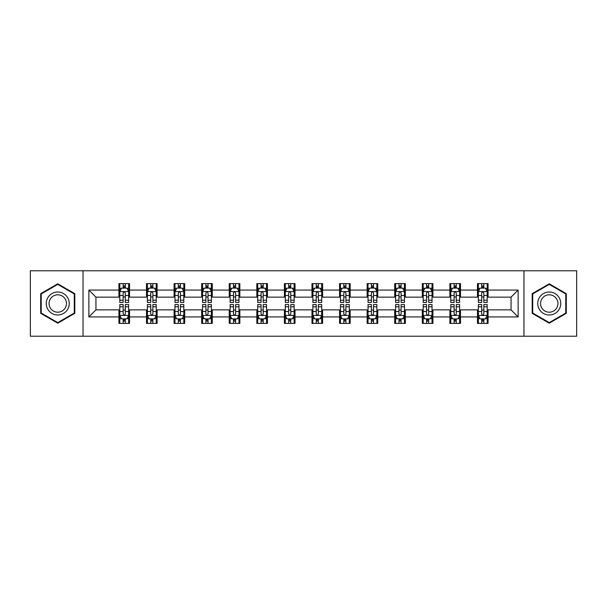 <?xml version="1.0" encoding="UTF-8"?>
<svg xmlns="http://www.w3.org/2000/svg" width="607" height="607" viewBox="0 0 607 607"><rect width="100%" height="100%" fill="white"/><g stroke="black" fill="none" stroke-linecap="round" stroke-linejoin="round"><path stroke-width="0.91" d="M523.962 336.21L576.65 336.21L576.65 270.79L523.962 270.79L523.962 336.21L83.038 336.21L83.038 270.79L30.35 270.79L30.35 336.21L83.038 336.21M523.962 270.79L83.038 270.79M488.074 290.063L488.074 283.613L477.466 283.613L477.466 290.063L460.493 290.063L460.493 283.613L449.886 283.613L449.886 290.063L432.912 290.063L432.912 283.613L422.305 283.613L422.305 290.063L405.332 290.063L405.332 283.613L394.725 283.613L394.725 290.063L377.751 290.063L377.751 283.613L367.144 283.613L367.144 290.063L350.171 290.063L350.171 283.613L339.563 283.613L339.563 290.063L322.598 290.063L322.598 283.613L311.983 283.613L311.983 290.063L295.017 290.063L295.017 283.613L284.402 283.613L284.402 290.063L267.437 290.063L267.437 283.613L256.829 283.613L256.829 290.063L239.856 290.063L239.856 283.613L229.249 283.613L229.249 290.063L212.275 290.063L212.275 283.613L201.668 283.613L201.668 290.063L184.695 290.063L184.695 283.613L174.088 283.613L174.088 290.063L157.114 290.063L157.114 283.613L146.507 283.613L146.507 290.063L129.534 290.063L129.534 283.613L118.926 283.613L118.926 290.063L88.872 290.063L88.872 316.937L95.944 309.866L118.926 309.866L118.926 323.387L129.534 323.387L129.534 309.866L146.507 309.866L146.507 323.387L157.114 323.387L157.114 309.866L174.088 309.866L174.088 323.387L184.695 323.387L184.695 309.866L201.668 309.866L201.668 323.387L212.275 323.387L212.275 309.866L229.249 309.866L229.249 323.387L239.856 323.387L239.856 309.866L256.829 309.866L256.829 323.387L267.437 323.387L267.437 309.866L284.402 309.866L284.402 323.387L295.017 323.387L295.017 309.866L311.983 309.866L311.983 323.387L322.598 323.387L322.598 309.866L339.563 309.866L339.563 323.387L350.171 323.387L350.171 309.866L367.144 309.866L367.144 323.387L377.751 323.387L377.751 309.866L394.725 309.866L394.725 323.387L405.332 323.387L405.332 309.866L422.305 309.866L422.305 323.387L432.912 323.387L432.912 309.866L449.886 309.866L449.886 323.387L460.493 323.387L460.493 309.866L477.466 309.866L477.466 323.387L488.074 323.387L488.074 309.866L511.056 309.866L511.056 297.134L488.074 297.134L488.074 290.063L518.128 290.063L518.128 316.937L488.074 316.937M477.466 316.937L460.493 316.937M449.886 316.937L432.912 316.937M422.305 316.937L405.332 316.937M394.725 316.937L377.751 316.937M367.144 316.937L350.171 316.937M339.563 316.937L322.598 316.937M311.983 316.937L295.017 316.937M284.402 316.937L267.437 316.937M256.829 316.937L239.856 316.937M229.249 316.937L212.275 316.937M201.668 316.937L184.695 316.937M174.088 316.937L157.114 316.937M146.507 316.937L129.534 316.937M118.926 316.937L88.872 316.937M477.466 290.063L477.466 297.134L460.493 297.134L460.493 290.063M449.886 290.063L449.886 297.134L432.912 297.134L432.912 290.063M422.305 290.063L422.305 297.134L405.332 297.134L405.332 290.063M394.725 290.063L394.725 297.134L377.751 297.134L377.751 290.063M367.144 290.063L367.144 297.134L350.171 297.134L350.171 290.063M339.563 290.063L339.563 297.134L322.598 297.134L322.598 290.063M311.983 290.063L311.983 297.134L295.017 297.134L295.017 290.063M284.402 290.063L284.402 297.134L267.437 297.134L267.437 290.063M256.829 290.063L256.829 297.134L239.856 297.134L239.856 290.063M229.249 290.063L229.249 297.134L212.275 297.134L212.275 290.063M201.668 290.063L201.668 297.134L184.695 297.134L184.695 290.063M174.088 290.063L174.088 297.134L157.114 297.134L157.114 290.063M146.507 290.063L146.507 297.134L129.534 297.134L129.534 290.063M118.926 290.063L118.926 297.134L95.944 297.134L88.872 290.063M95.944 297.134L95.944 309.866M518.128 316.937L511.056 309.866M511.056 297.134L518.128 290.063M118.926 288.029L119.807 288.029M123.168 288.029L125.292 288.029M128.646 288.029L129.534 288.029M118.926 296.96L119.807 296.96M123.168 296.96L125.292 296.96M128.646 296.96L129.534 296.96M118.926 310.04L119.807 310.04M123.168 310.04L125.292 310.04M128.646 310.04L129.534 310.04M118.926 318.971L119.807 318.971M123.168 318.971L125.292 318.971M128.646 318.971L129.534 318.971M146.507 310.04L147.387 310.04M150.748 310.04L152.873 310.04M156.227 310.04L157.114 310.04M146.507 318.971L147.387 318.971M150.748 318.971L152.873 318.971M156.227 318.971L157.114 318.971M146.507 288.029L147.387 288.029M150.748 288.029L152.873 288.029M156.227 288.029L157.114 288.029M146.507 296.96L147.387 296.96M150.748 296.96L152.873 296.96M156.227 296.96L157.114 296.96M174.088 310.04L174.968 310.04M178.329 310.04L180.454 310.04M183.807 310.04L184.695 310.04M174.088 318.971L174.968 318.971M178.329 318.971L180.454 318.971M183.807 318.971L184.695 318.971M174.088 288.029L174.968 288.029M178.329 288.029L180.454 288.029M183.807 288.029L184.695 288.029M174.088 296.96L174.968 296.96M178.329 296.96L180.454 296.96M183.807 296.96L184.695 296.96M201.668 310.04L202.548 310.04M205.91 310.04L208.026 310.04M211.388 310.04L212.275 310.04M201.668 318.971L202.548 318.971M205.91 318.971L208.026 318.971M211.388 318.971L212.275 318.971M201.668 288.029L202.548 288.029M205.91 288.029L208.026 288.029M211.388 288.029L212.275 288.029M201.668 296.96L202.548 296.96M205.91 296.96L208.026 296.96M211.388 296.96L212.275 296.96M229.249 310.04L230.129 310.04M233.49 310.04L235.607 310.04M238.968 310.04L239.856 310.04M229.249 318.971L230.129 318.971M233.49 318.971L235.607 318.971M238.968 318.971L239.856 318.971M229.249 288.029L230.129 288.029M233.49 288.029L235.607 288.029M238.968 288.029L239.856 288.029M229.249 296.96L230.129 296.96M233.49 296.96L235.607 296.96M238.968 296.96L239.856 296.96M256.829 310.04L257.709 310.04M261.071 310.04L263.188 310.04M266.549 310.04L267.437 310.04M256.829 318.971L257.709 318.971M261.071 318.971L263.188 318.971M266.549 318.971L267.437 318.971M256.829 288.029L257.709 288.029M261.071 288.029L263.188 288.029M266.549 288.029L267.437 288.029M256.829 296.96L257.709 296.96M261.071 296.96L263.188 296.96M266.549 296.96L267.437 296.96M284.402 310.04L285.29 310.04M288.651 310.04L290.768 310.04M294.129 310.04L295.017 310.04M284.402 318.971L285.29 318.971M288.651 318.971L290.768 318.971M294.129 318.971L295.017 318.971M284.402 288.029L285.29 288.029M288.651 288.029L290.768 288.029M294.129 288.029L295.017 288.029M284.402 296.96L285.29 296.96M288.651 296.96L290.768 296.96M294.129 296.96L295.017 296.96M311.983 310.04L312.871 310.04M316.232 310.04L318.349 310.04M321.71 310.04L322.598 310.04M311.983 318.971L312.871 318.971M316.232 318.971L318.349 318.971M321.71 318.971L322.598 318.971M311.983 288.029L312.871 288.029M316.232 288.029L318.349 288.029M321.71 288.029L322.598 288.029M311.983 296.96L312.871 296.96M316.232 296.96L318.349 296.96M321.71 296.96L322.598 296.96M339.563 310.04L340.451 310.04M343.812 310.04L345.929 310.04M349.291 310.04L350.171 310.04M339.563 318.971L340.451 318.971M343.812 318.971L345.929 318.971M349.291 318.971L350.171 318.971M339.563 288.029L340.451 288.029M343.812 288.029L345.929 288.029M349.291 288.029L350.171 288.029M339.563 296.96L340.451 296.96M343.812 296.96L345.929 296.96M349.291 296.96L350.171 296.96M367.144 310.04L368.032 310.04M371.393 310.04L373.51 310.04M376.871 310.04L377.751 310.04M367.144 318.971L368.032 318.971M371.393 318.971L373.51 318.971M376.871 318.971L377.751 318.971M367.144 288.029L368.032 288.029M371.393 288.029L373.51 288.029M376.871 288.029L377.751 288.029M367.144 296.96L368.032 296.96M371.393 296.96L373.51 296.96M376.871 296.96L377.751 296.96M394.725 310.04L395.612 310.04M398.974 310.04L401.09 310.04M404.452 310.04L405.332 310.04M394.725 318.971L395.612 318.971M398.974 318.971L401.09 318.971M404.452 318.971L405.332 318.971M394.725 288.029L395.612 288.029M398.974 288.029L401.09 288.029M404.452 288.029L405.332 288.029M394.725 296.96L395.612 296.96M398.974 296.96L401.09 296.96M404.452 296.96L405.332 296.96M422.305 310.04L423.193 310.04M426.546 310.04L428.671 310.04M432.032 310.04L432.912 310.04M422.305 318.971L423.193 318.971M426.546 318.971L428.671 318.971M432.032 318.971L432.912 318.971M422.305 288.029L423.193 288.029M426.546 288.029L428.671 288.029M432.032 288.029L432.912 288.029M422.305 296.96L423.193 296.96M426.546 296.96L428.671 296.96M432.032 296.96L432.912 296.96M449.886 310.04L450.773 310.04M454.127 310.04L456.252 310.04M459.613 310.04L460.493 310.04M449.886 318.971L450.773 318.971M454.127 318.971L456.252 318.971M459.613 318.971L460.493 318.971M449.886 288.029L450.773 288.029M454.127 288.029L456.252 288.029M459.613 288.029L460.493 288.029M449.886 296.96L450.773 296.96M454.127 296.96L456.252 296.96M459.613 296.96L460.493 296.96M477.466 310.04L478.354 310.04M481.708 310.04L483.832 310.04M487.193 310.04L488.074 310.04M477.466 318.971L478.354 318.971M481.708 318.971L483.832 318.971M487.193 318.971L488.074 318.971M477.466 288.029L478.354 288.029M481.708 288.029L483.832 288.029M487.193 288.029L488.074 288.029M477.466 296.96L478.354 296.96M481.708 296.96L483.832 296.96M487.193 296.96L488.074 296.96M57.756 323.197L74.813 313.349L74.813 293.651L57.756 283.803L40.692 293.651L40.692 313.349L57.756 323.197M566.308 293.651L549.244 283.803L532.187 293.651L532.187 313.349L549.244 323.197L566.308 313.349L566.308 293.651M125.292 285.912L123.168 285.912M128.646 300.222L125.292 300.222L125.292 302.438L128.646 302.438L128.646 291.656L126.878 288.12L121.575 288.12L119.807 291.656L119.807 302.438L123.168 302.438L123.168 300.222L119.807 300.222M119.807 291.656L119.807 283.613M128.646 291.656L128.646 283.613M123.168 288.12L123.168 283.613M125.292 283.613L125.292 288.12M125.292 300.222L125.292 292.984C124.587 291.618 123.874 291.618 123.168 292.984L123.168 300.222M123.168 321.088L125.292 321.088M119.807 306.778L123.168 306.778L123.168 304.562L119.807 304.562L119.807 315.344L121.575 318.88L126.878 318.88L128.646 315.344L128.646 304.562L125.292 304.562L125.292 306.778L128.646 306.778M128.646 315.344L128.646 323.387M119.807 315.344L119.807 323.387M125.292 318.88L125.292 323.387M123.168 323.387L123.168 318.88M123.168 306.778L123.168 314.016C123.874 315.382 124.579 315.382 125.292 314.016L125.292 306.778M67.703 309.244A11.495 11.495 0 0 0 63.5 293.545A11.495 11.495 0 0 0 47.801 297.756A11.495 11.495 0 0 0 52.005 313.455A11.495 11.495 0 0 0 67.703 309.244M65.29 307.848A8.703 8.703 0 0 0 62.104 295.966A8.703 8.703 0 0 0 50.222 299.152A8.703 8.703 0 0 0 53.401 311.034A8.703 8.703 0 0 0 65.29 307.848M41.223 313.045L41.223 293.955L57.756 284.41L74.282 293.955L74.282 313.045L57.756 322.59L41.223 313.045M549.244 292.005A11.495 11.495 0 0 0 537.756 303.5A11.495 11.495 0 0 0 549.244 314.995A11.495 11.495 0 0 0 560.739 303.5A11.495 11.495 0 0 0 549.244 292.005M549.244 294.797A8.703 8.703 0 0 0 540.549 303.5A8.703 8.703 0 0 0 549.244 312.203A8.703 8.703 0 0 0 557.947 303.5A8.703 8.703 0 0 0 549.244 294.797M565.777 313.045L549.244 322.59L532.718 313.045L532.718 293.955L549.244 284.41L565.777 293.955L565.777 313.045M152.873 285.912L150.748 285.912M156.227 300.222L152.873 300.222L152.873 302.438L156.227 302.438L156.227 291.656L154.459 288.12L149.155 288.12L147.387 291.656L147.387 302.438L150.748 302.438L150.748 300.222L147.387 300.222M147.387 291.656L147.387 283.613M156.227 291.656L156.227 283.613M150.748 288.12L150.748 283.613M152.873 283.613L152.873 288.12M152.873 300.222L152.873 292.984C152.16 291.618 151.454 291.618 150.748 292.984L150.748 300.222M180.454 285.912L178.329 285.912M183.807 300.222L180.454 300.222L180.454 302.438L183.807 302.438L183.807 291.656L182.039 288.12L176.736 288.12L174.968 291.656L174.968 302.438L178.329 302.438L178.329 300.222L174.968 300.222M174.968 291.656L174.968 283.613M183.807 291.656L183.807 283.613M178.329 288.12L178.329 283.613M180.454 283.613L180.454 288.12M180.454 300.222L180.454 292.984C179.74 291.618 179.035 291.618 178.329 292.984L178.329 300.222M150.748 321.088L152.873 321.088M147.387 306.778L150.748 306.778L150.748 304.562L147.387 304.562L147.387 315.344L149.155 318.88L154.459 318.88L156.227 315.344L156.227 304.562L152.873 304.562L152.873 306.778L156.227 306.778M156.227 315.344L156.227 323.387M147.387 315.344L147.387 323.387M152.873 318.88L152.873 323.387M150.748 323.387L150.748 318.88M150.748 306.778L150.748 314.016C151.454 315.382 152.16 315.382 152.873 314.016L152.873 306.778M178.329 321.088L180.454 321.088M174.968 306.778L178.329 306.778L178.329 304.562L174.968 304.562L174.968 315.344L176.736 318.88L182.039 318.88L183.807 315.344L183.807 304.562L180.454 304.562L180.454 306.778L183.807 306.778M183.807 315.344L183.807 323.387M174.968 315.344L174.968 323.387M180.454 318.88L180.454 323.387M178.329 323.387L178.329 318.88M178.329 306.778L178.329 314.016C179.035 315.382 179.74 315.382 180.454 314.016L180.454 306.778M208.026 285.912L205.91 285.912M211.388 300.222L208.026 300.222L208.026 302.438L211.388 302.438L211.388 291.656L209.62 288.12L204.316 288.12L202.548 291.656L202.548 302.438L205.91 302.438L205.91 300.222L202.548 300.222M202.548 291.656L202.548 283.613M211.388 291.656L211.388 283.613M205.91 288.12L205.91 283.613M208.026 283.613L208.026 288.12M208.026 300.222L208.026 292.984C207.321 291.618 206.615 291.618 205.91 292.984L205.91 300.222M235.607 285.912L233.49 285.912M238.968 300.222L235.607 300.222L235.607 302.438L238.968 302.438L238.968 291.656L237.2 288.12L231.897 288.12L230.129 291.656L230.129 302.438L233.49 302.438L233.49 300.222L230.129 300.222M230.129 291.656L230.129 283.613M238.968 291.656L238.968 283.613M233.49 288.12L233.49 283.613M235.607 283.613L235.607 288.12M235.607 300.222L235.607 292.984C234.901 291.618 234.196 291.618 233.49 292.984L233.49 300.222M263.188 285.912L261.071 285.912M266.549 300.222L263.188 300.222L263.188 302.438L266.549 302.438L266.549 291.656L264.781 288.12L259.477 288.12L257.709 291.656L257.709 302.438L261.071 302.438L261.071 300.222L257.709 300.222M257.709 291.656L257.709 283.613M266.549 291.656L266.549 283.613M261.071 288.12L261.071 283.613M263.188 283.613L263.188 288.12M263.188 300.222L263.188 292.984C262.482 291.618 261.776 291.618 261.071 292.984L261.071 300.222M205.91 321.088L208.026 321.088M202.548 306.778L205.91 306.778L205.91 304.562L202.548 304.562L202.548 315.344L204.316 318.88L209.62 318.88L211.388 315.344L211.388 304.562L208.026 304.562L208.026 306.778L211.388 306.778M211.388 315.344L211.388 323.387M202.548 315.344L202.548 323.387M208.026 318.88L208.026 323.387M205.91 323.387L205.91 318.88M205.91 306.778L205.91 314.016C206.615 315.382 207.321 315.382 208.026 314.016L208.026 306.778M233.49 321.088L235.607 321.088M230.129 306.778L233.49 306.778L233.49 304.562L230.129 304.562L230.129 315.344L231.897 318.88L237.2 318.88L238.968 315.344L238.968 304.562L235.607 304.562L235.607 306.778L238.968 306.778M238.968 315.344L238.968 323.387M230.129 315.344L230.129 323.387M235.607 318.88L235.607 323.387M233.49 323.387L233.49 318.88M233.49 306.778L233.49 314.016C234.196 315.382 234.901 315.382 235.607 314.016L235.607 306.778M261.071 321.088L263.188 321.088M257.709 306.778L261.071 306.778L261.071 304.562L257.709 304.562L257.709 315.344L259.477 318.88L264.781 318.88L266.549 315.344L266.549 304.562L263.188 304.562L263.188 306.778L266.549 306.778M266.549 315.344L266.549 323.387M257.709 315.344L257.709 323.387M263.188 318.88L263.188 323.387M261.071 323.387L261.071 318.88M261.071 306.778L261.071 314.016C261.776 315.382 262.482 315.382 263.188 314.016L263.188 306.778M288.651 321.088L290.768 321.088M285.29 306.778L288.651 306.778L288.651 304.562L285.29 304.562L285.29 315.344L287.058 318.88L292.362 318.88L294.129 315.344L294.129 304.562L290.768 304.562L290.768 306.778L294.129 306.778M294.129 315.344L294.129 323.387M285.29 315.344L285.29 323.387M290.768 318.88L290.768 323.387M288.651 323.387L288.651 318.88M288.651 306.778L288.651 314.016C289.357 315.382 290.063 315.382 290.768 314.016L290.768 306.778M316.232 321.088L318.349 321.088M312.871 306.778L316.232 306.778L316.232 304.562L312.871 304.562L312.871 315.344L314.638 318.88L319.942 318.88L321.71 315.344L321.71 304.562L318.349 304.562L318.349 306.778L321.71 306.778M321.71 315.344L321.71 323.387M312.871 315.344L312.871 323.387M318.349 318.88L318.349 323.387M316.232 323.387L316.232 318.88M316.232 306.778L316.232 314.016C316.937 315.382 317.643 315.382 318.349 314.016L318.349 306.778M343.812 321.088L345.929 321.088M340.451 306.778L343.812 306.778L343.812 304.562L340.451 304.562L340.451 315.344L342.219 318.88L347.523 318.88L349.291 315.344L349.291 304.562L345.929 304.562L345.929 306.778L349.291 306.778M349.291 315.344L349.291 323.387M340.451 315.344L340.451 323.387M345.929 318.88L345.929 323.387M343.812 323.387L343.812 318.88M343.812 306.778L343.812 314.016C344.518 315.382 345.224 315.382 345.929 314.016L345.929 306.778M371.393 321.088L373.51 321.088M368.032 306.778L371.393 306.778L371.393 304.562L368.032 304.562L368.032 315.344L369.8 318.88L375.103 318.88L376.871 315.344L376.871 304.562L373.51 304.562L373.51 306.778L376.871 306.778M376.871 315.344L376.871 323.387M368.032 315.344L368.032 323.387M373.51 318.88L373.51 323.387M371.393 323.387L371.393 318.88M371.393 306.778L371.393 314.016C372.099 315.382 372.804 315.382 373.51 314.016L373.51 306.778M398.974 321.088L401.09 321.088M395.612 306.778L398.974 306.778L398.974 304.562L395.612 304.562L395.612 315.344L397.38 318.88L402.684 318.88L404.452 315.344L404.452 304.562L401.09 304.562L401.09 306.778L404.452 306.778M404.452 315.344L404.452 323.387M395.612 315.344L395.612 323.387M401.09 318.88L401.09 323.387M398.974 323.387L398.974 318.88M398.974 306.778L398.974 314.016C399.679 315.382 400.385 315.382 401.09 314.016L401.09 306.778M426.546 321.088L428.671 321.088M423.193 306.778L426.546 306.778L426.546 304.562L423.193 304.562L423.193 315.344L424.961 318.88L430.264 318.88L432.032 315.344L432.032 304.562L428.671 304.562L428.671 306.778L432.032 306.778M432.032 315.344L432.032 323.387M423.193 315.344L423.193 323.387M428.671 318.88L428.671 323.387M426.546 323.387L426.546 318.88M426.546 306.778L426.546 314.016C427.26 315.382 427.965 315.382 428.671 314.016L428.671 306.778M290.768 285.912L288.651 285.912M294.129 300.222L290.768 300.222L290.768 302.438L294.129 302.438L294.129 291.656L292.362 288.12L287.058 288.12L285.29 291.656L285.29 302.438L288.651 302.438L288.651 300.222L285.29 300.222M285.29 291.656L285.29 283.613M294.129 291.656L294.129 283.613M288.651 288.12L288.651 283.613M290.768 283.613L290.768 288.12M290.768 300.222L290.768 292.984C290.063 291.618 289.357 291.618 288.651 292.984L288.651 300.222M318.349 285.912L316.232 285.912M321.71 300.222L318.349 300.222L318.349 302.438L321.71 302.438L321.71 291.656L319.942 288.12L314.638 288.12L312.871 291.656L312.871 302.438L316.232 302.438L316.232 300.222L312.871 300.222M312.871 291.656L312.871 283.613M321.71 291.656L321.71 283.613M316.232 288.12L316.232 283.613M318.349 283.613L318.349 288.12M318.349 300.222L318.349 292.984C317.643 291.618 316.937 291.618 316.232 292.984L316.232 300.222M345.929 285.912L343.812 285.912M349.291 300.222L345.929 300.222L345.929 302.438L349.291 302.438L349.291 291.656L347.523 288.12L342.219 288.12L340.451 291.656L340.451 302.438L343.812 302.438L343.812 300.222L340.451 300.222M340.451 291.656L340.451 283.613M349.291 291.656L349.291 283.613M343.812 288.12L343.812 283.613M345.929 283.613L345.929 288.12M345.929 300.222L345.929 292.984C345.224 291.618 344.518 291.618 343.812 292.984L343.812 300.222M373.51 285.912L371.393 285.912M376.871 300.222L373.51 300.222L373.51 302.438L376.871 302.438L376.871 291.656L375.103 288.12L369.8 288.12L368.032 291.656L368.032 302.438L371.393 302.438L371.393 300.222L368.032 300.222M368.032 291.656L368.032 283.613M376.871 291.656L376.871 283.613M371.393 288.12L371.393 283.613M373.51 283.613L373.51 288.12M373.51 300.222L373.51 292.984C372.804 291.618 372.099 291.618 371.393 292.984L371.393 300.222M401.09 285.912L398.974 285.912M404.452 300.222L401.09 300.222L401.09 302.438L404.452 302.438L404.452 291.656L402.684 288.12L397.38 288.12L395.612 291.656L395.612 302.438L398.974 302.438L398.974 300.222L395.612 300.222M395.612 291.656L395.612 283.613M404.452 291.656L404.452 283.613M398.974 288.12L398.974 283.613M401.09 283.613L401.09 288.12M401.09 300.222L401.09 292.984C400.385 291.618 399.679 291.618 398.974 292.984L398.974 300.222M428.671 285.912L426.546 285.912M432.032 300.222L428.671 300.222L428.671 302.438L432.032 302.438L432.032 291.656L430.264 288.12L424.961 288.12L423.193 291.656L423.193 302.438L426.546 302.438L426.546 300.222L423.193 300.222M423.193 291.656L423.193 283.613M432.032 291.656L432.032 283.613M426.546 288.12L426.546 283.613M428.671 283.613L428.671 288.12M428.671 300.222L428.671 292.984C427.965 291.618 427.26 291.618 426.546 292.984L426.546 300.222M456.252 285.912L454.127 285.912M459.613 300.222L456.252 300.222L456.252 302.438L459.613 302.438L459.613 291.656L457.845 288.12L452.541 288.12L450.773 291.656L450.773 302.438L454.127 302.438L454.127 300.222L450.773 300.222M450.773 291.656L450.773 283.613M459.613 291.656L459.613 283.613M454.127 288.12L454.127 283.613M456.252 283.613L456.252 288.12M456.252 300.222L456.252 292.984C455.546 291.618 454.84 291.618 454.127 292.984L454.127 300.222M454.127 321.088L456.252 321.088M450.773 306.778L454.127 306.778L454.127 304.562L450.773 304.562L450.773 315.344L452.541 318.88L457.845 318.88L459.613 315.344L459.613 304.562L456.252 304.562L456.252 306.778L459.613 306.778M459.613 315.344L459.613 323.387M450.773 315.344L450.773 323.387M456.252 318.88L456.252 323.387M454.127 323.387L454.127 318.88M454.127 306.778L454.127 314.016C454.84 315.382 455.546 315.382 456.252 314.016L456.252 306.778M483.832 285.912L481.708 285.912M487.193 300.222L483.832 300.222L483.832 302.438L487.193 302.438L487.193 291.656L485.425 288.12L480.122 288.12L478.354 291.656L478.354 302.438L481.708 302.438L481.708 300.222L478.354 300.222M478.354 291.656L478.354 283.613M487.193 291.656L487.193 283.613M481.708 288.12L481.708 283.613M483.832 283.613L483.832 288.12M483.832 300.222L483.832 292.984C483.126 291.618 482.421 291.618 481.708 292.984L481.708 300.222M481.708 321.088L483.832 321.088M478.354 306.778L481.708 306.778L481.708 304.562L478.354 304.562L478.354 315.344L480.122 318.88L485.425 318.88L487.193 315.344L487.193 304.562L483.832 304.562L483.832 306.778L487.193 306.778M487.193 315.344L487.193 323.387M478.354 315.344L478.354 323.387M483.832 318.88L483.832 323.387M481.708 323.387L481.708 318.88M481.708 306.778L481.708 314.016C482.413 315.382 483.126 315.382 483.832 314.016L483.832 306.778M128.608 291.565L119.852 291.565M119.807 288.333L121.468 288.333M126.984 288.333L128.646 288.333M123.168 295.48L119.807 295.48M128.646 295.48L125.292 295.48M125.292 287.035L123.168 287.035M119.852 315.435L128.608 315.435M128.646 318.667L126.984 318.667M121.468 318.667L119.807 318.667M125.292 311.52L128.646 311.52M119.807 311.52L123.168 311.52M123.168 319.965L125.292 319.965M156.181 291.565L147.433 291.565M147.387 288.333L149.049 288.333M154.565 288.333L156.227 288.333M150.748 295.48L147.387 295.48M156.227 295.48L152.873 295.48M152.873 287.035L150.748 287.035M183.762 291.565L175.013 291.565M174.968 288.333L176.629 288.333M182.146 288.333L183.807 288.333M178.329 295.48L174.968 295.48M183.807 295.48L180.454 295.48M180.454 287.035L178.329 287.035M147.433 315.435L156.181 315.435M156.227 318.667L154.565 318.667M149.049 318.667L147.387 318.667M152.873 311.52L156.227 311.52M147.387 311.52L150.748 311.52M150.748 319.965L152.873 319.965M175.013 315.435L183.762 315.435M183.807 318.667L182.146 318.667M176.629 318.667L174.968 318.667M180.454 311.52L183.807 311.52M174.968 311.52L178.329 311.52M178.329 319.965L180.454 319.965M211.342 291.565L202.594 291.565M202.548 288.333L204.21 288.333M209.726 288.333L211.388 288.333M205.91 295.48L202.548 295.48M211.388 295.48L208.026 295.48M208.026 287.035L205.91 287.035M238.923 291.565L230.174 291.565M230.129 288.333L231.791 288.333M237.307 288.333L238.968 288.333M233.49 295.48L230.129 295.48M238.968 295.48L235.607 295.48M235.607 287.035L233.49 287.035M266.503 291.565L257.755 291.565M257.709 288.333L259.371 288.333M264.887 288.333L266.549 288.333M261.071 295.48L257.709 295.48M266.549 295.48L263.188 295.48M263.188 287.035L261.071 287.035M202.594 315.435L211.342 315.435M211.388 318.667L209.726 318.667M204.21 318.667L202.548 318.667M208.026 311.52L211.388 311.52M202.548 311.52L205.91 311.52M205.91 319.965L208.026 319.965M230.174 315.435L238.923 315.435M238.968 318.667L237.307 318.667M231.791 318.667L230.129 318.667M235.607 311.52L238.968 311.52M230.129 311.52L233.49 311.52M233.49 319.965L235.607 319.965M257.755 315.435L266.503 315.435M266.549 318.667L264.887 318.667M259.371 318.667L257.709 318.667M263.188 311.52L266.549 311.52M257.709 311.52L261.071 311.52M261.071 319.965L263.188 319.965M285.336 315.435L294.084 315.435M294.129 318.667L292.468 318.667M286.952 318.667L285.29 318.667M290.768 311.52L294.129 311.52M285.29 311.52L288.651 311.52M288.651 319.965L290.768 319.965M312.916 315.435L321.664 315.435M321.71 318.667L320.048 318.667M314.532 318.667L312.871 318.667M318.349 311.52L321.71 311.52M312.871 311.52L316.232 311.52M316.232 319.965L318.349 319.965M340.497 315.435L349.245 315.435M349.291 318.667L347.629 318.667M342.113 318.667L340.451 318.667M345.929 311.52L349.291 311.52M340.451 311.52L343.812 311.52M343.812 319.965L345.929 319.965M368.077 315.435L376.826 315.435M376.871 318.667L375.209 318.667M369.693 318.667L368.032 318.667M373.51 311.52L376.871 311.52M368.032 311.52L371.393 311.52M371.393 319.965L373.51 319.965M395.658 315.435L404.406 315.435M404.452 318.667L402.79 318.667M397.274 318.667L395.612 318.667M401.09 311.52L404.452 311.52M395.612 311.52L398.974 311.52M398.974 319.965L401.09 319.965M423.238 315.435L431.987 315.435M432.032 318.667L430.371 318.667M424.854 318.667L423.193 318.667M428.671 311.52L432.032 311.52M423.193 311.52L426.546 311.52M426.546 319.965L428.671 319.965M294.084 291.565L285.336 291.565M285.29 288.333L286.952 288.333M292.468 288.333L294.129 288.333M288.651 295.48L285.29 295.48M294.129 295.48L290.768 295.48M290.768 287.035L288.651 287.035M321.664 291.565L312.916 291.565M312.871 288.333L314.532 288.333M320.048 288.333L321.71 288.333M316.232 295.48L312.871 295.48M321.71 295.48L318.349 295.48M318.349 287.035L316.232 287.035M349.245 291.565L340.497 291.565M340.451 288.333L342.113 288.333M347.629 288.333L349.291 288.333M343.812 295.48L340.451 295.48M349.291 295.48L345.929 295.48M345.929 287.035L343.812 287.035M376.826 291.565L368.077 291.565M368.032 288.333L369.693 288.333M375.209 288.333L376.871 288.333M371.393 295.48L368.032 295.48M376.871 295.48L373.51 295.48M373.51 287.035L371.393 287.035M404.406 291.565L395.658 291.565M395.612 288.333L397.274 288.333M402.79 288.333L404.452 288.333M398.974 295.48L395.612 295.48M404.452 295.48L401.09 295.48M401.09 287.035L398.974 287.035M431.987 291.565L423.238 291.565M423.193 288.333L424.854 288.333M430.371 288.333L432.032 288.333M426.546 295.48L423.193 295.48M432.032 295.48L428.671 295.48M428.671 287.035L426.546 287.035M459.567 291.565L450.819 291.565M450.773 288.333L452.435 288.333M457.951 288.333L459.613 288.333M454.127 295.48L450.773 295.48M459.613 295.48L456.252 295.48M456.252 287.035L454.127 287.035M450.819 315.435L459.567 315.435M459.613 318.667L457.951 318.667M452.435 318.667L450.773 318.667M456.252 311.52L459.613 311.52M450.773 311.52L454.127 311.52M454.127 319.965L456.252 319.965M487.148 291.565L478.392 291.565M478.354 288.333L480.016 288.333M485.532 288.333L487.193 288.333M481.708 295.48L478.354 295.48M487.193 295.48L483.832 295.48M483.832 287.035L481.708 287.035M478.392 315.435L487.148 315.435M487.193 318.667L485.532 318.667M480.016 318.667L478.354 318.667M483.832 311.52L487.193 311.52M478.354 311.52L481.708 311.52M481.708 319.965L483.832 319.965"/></g></svg>
